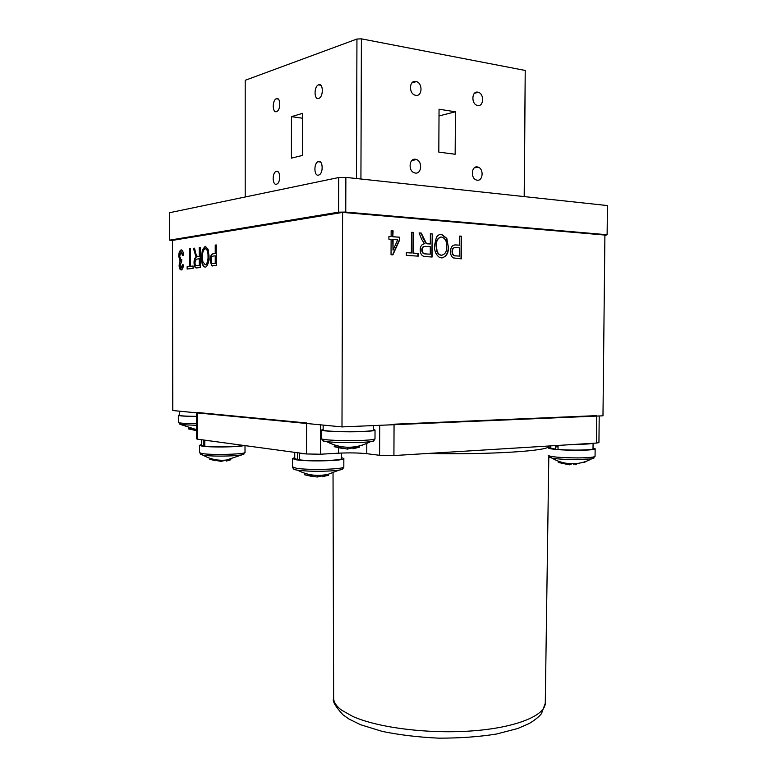 <?xml version="1.0" encoding="UTF-8"?>
<svg xmlns="http://www.w3.org/2000/svg" width="777" height="777" viewBox="0 0 777 777"><rect width="100%" height="100%" fill="white"/><g stroke="black" fill="none" stroke-linecap="round" stroke-linejoin="round"><path stroke-width="1.17" d="M318.502 175.136L319.094 174.912C323.514 173.018 322.97 160.101 318.531 161.509L317.978 161.713C313.568 163.597 314.063 176.428 318.502 175.136M276.418 184.227L276.923 184.052C280.905 182.381 280.439 170.046 276.427 171.328L275.971 171.503C271.989 173.164 272.416 185.421 276.418 184.227M276.486 111.635L276.758 111.529C280.915 109.907 280.652 96.97 276.495 98.679L276.262 98.766C272.115 100.379 272.338 113.238 276.486 111.635M318.667 98.456L318.988 98.329C323.611 96.494 323.31 82.886 318.696 84.771L318.415 84.878C313.801 86.703 314.054 100.233 318.667 98.456M477.709 105.497C483.818 106.828 484.382 93.784 478.282 92.278L477.806 92.162C471.717 90.763 471.076 103.797 477.156 105.361L477.709 105.497M415.734 95.328C422.309 96.756 422.95 83.275 416.385 81.595L415.802 81.459C409.256 79.953 408.527 93.405 415.064 95.163L415.734 95.328M415.345 173.067C421.581 174.135 422.678 161.616 416.54 159.547L415.413 159.256C409.207 158.12 408.012 170.619 414.131 172.747L415.345 173.067M477.204 180.186C483.022 181.196 483.984 168.978 478.224 167.152L477.292 166.919C471.493 165.841 470.454 178.05 476.184 179.934L477.204 180.186M439.024 115.938L455.419 111.791L439.054 109.217L438.811 152.127L455.157 154.254L455.419 111.791M302.593 113.335L291.462 116.667L291.404 158.149L302.525 155.419L302.593 113.335M302.583 118.221L291.462 116.667M356.488 178.535L356.944 39.035L245.202 80.293L245.202 196.979M524.184 196.591L525.223 70.454L361.402 38.85L360.926 179.011M525.223 70.454L524.31 196.61M356.944 39.035L361.402 38.85M338.665 177.544L169.571 212.713L169.629 240.151L338.568 212.17L338.665 177.544L345.862 177.389L345.755 212.063L338.568 212.17M345.755 212.063L607.119 234.741L607.429 205.555L345.862 177.389M604.894 235.538L607.119 234.741M172.426 240.744L169.629 240.151M179.662 256.225L181.109 259.819L181.75 259.46L181.633 261.791L180.021 265.151L181.177 267.958L182.459 264.743L183.382 264.879C183.217 267.812 182.488 269.522 181.206 269.988C179.875 269.755 179.176 268.143 179.108 265.151L180.099 261.033L178.739 256.381C178.778 252.797 179.584 250.631 181.158 249.883C182.585 250.126 183.362 251.884 183.489 255.157L182.556 255.546L181.148 251.923L179.662 256.225M181.556 267.978L182.828 264.802M181.235 269.988L179.108 265.151M179.477 265.171L180.099 261.033M180.468 261.053L178.739 256.381M179.118 256.4C179.157 252.816 179.963 250.65 181.527 249.903L181.565 249.903M182.916 255.4L181.449 251.952M197.989 256.527L199.233 256.361L199.223 247.465L200.204 247.329L200.233 267.492L196.785 267.9C195.046 268.172 194.124 266.453 194.036 262.713C194.056 259.771 194.726 257.857 196.047 256.983L193.415 248.329L194.503 248.164L195.581 252.292C195.998 254.914 196.795 256.332 197.989 256.527L199.233 256.361M196.455 267.919C195.095 267.531 194.415 265.802 194.415 262.733L194.036 262.713M194.415 262.733C194.435 259.79 195.105 257.877 196.426 257.002L196.202 256.905M216.259 244.959L216.278 265.598L211.674 265.744L210.159 260.392C210.12 257.245 210.781 255.128 212.16 254.021L215.239 253.409L215.229 245.105L216.259 244.959M212.743 265.996L211.674 265.744M212.063 265.763L210.159 260.392M210.548 260.412C210.499 257.274 211.169 255.147 212.548 254.04L213.17 253.69M211.169 260.149C211.237 262.743 211.888 263.879 213.131 263.568L215.248 263.316L215.239 255.818L213.102 256.099C211.859 256.235 211.218 257.585 211.169 260.149M212.811 263.597L215.248 263.316M215.637 263.335L215.239 255.818M213.549 253.71L215.627 253.428L215.617 245.134L216.259 245.037M393.084 236.732L399.66 237.218L399.64 239.976L392.89 254.856L391.045 254.739L391.113 239.355L388.898 239.199L388.918 236.422L391.122 236.587L391.152 230.74L393.104 230.886L392.783 236.771L399.66 237.218M399.349 237.257L399.64 239.976M399.339 240.015L392.608 254.837M393.065 239.501L393.026 250.194L397.727 239.831L392.764 239.539L393.026 250.194M391.152 230.798L392.803 230.934L392.783 236.771M388.908 236.48L390.821 236.567M432.235 233.926L432.109 257.022L425.505 256.604C422.115 256.478 420.347 254.225 420.192 249.854C420.289 246.27 421.707 244.231 424.465 243.725L421.726 239.471L419.094 232.906L421.241 233.071L426.408 243.454L427.933 243.823L430.322 243.997L430.371 233.78L432.235 233.926L431.808 257.002M419.114 232.974L420.94 233.11L423.31 238.209M423.009 238.248L426.097 243.492L427.933 243.823M425.913 246.396C423.659 246.047 422.377 247.232 422.076 249.971C422.261 252.496 423.358 253.797 425.388 253.885L430.264 254.196L430.303 246.697L425.913 246.396M424.533 246.426C422.805 246.591 421.882 247.785 421.775 250L422.076 249.971M421.775 250C421.95 252.525 423.057 253.826 425.077 253.914L430.264 254.196M430.371 233.848L431.934 233.964M427.632 243.861L430.011 243.968M461.344 258.858L453.224 257.906C451.35 256.527 450.456 254.409 450.553 251.563C450.679 246.969 452.486 244.755 455.973 244.93L459.634 245.192L459.693 236.062L461.489 236.198L461.344 258.858M454.496 244.969L455.973 244.93M455.846 247.581C453.632 247.397 452.476 248.718 452.369 251.563C452.457 254.458 453.613 255.886 455.827 255.856L459.566 256.099L459.615 247.844L455.846 247.581M454.817 247.61C452.981 247.814 452.059 249.145 452.059 251.593L452.369 251.563M452.059 251.593C452.146 254.487 453.302 255.915 455.516 255.886L455.827 255.856M455.516 255.886L459.566 256.099M459.693 236.121L461.179 236.237L461.033 258.838M455.662 244.969L459.324 245.173M342.599 212.403L172.426 240.394L172.795 410.528L341.987 426.913L602.981 415.812L604.904 235.062L342.599 212.403L341.987 426.913M448.533 246.328C448.698 253.117 446.348 256.973 441.472 257.906L439.306 257.284C435.907 254.701 434.304 250.816 434.498 245.619L436.363 237.471C437.684 235.276 439.432 234.236 441.618 234.353L446.804 238.354L448.222 246.358C448.426 252.438 446.416 256.293 442.171 257.906M437.101 251.078C437.966 253.555 439.423 254.934 441.472 255.225C445.211 254.467 446.95 251.447 446.707 246.163C446.843 241.258 445.153 238.218 441.618 237.043C437.946 237.733 436.198 240.656 436.353 245.814L437.101 251.078M440.685 237.082C437.412 238.209 435.868 241.132 436.043 245.853L436.791 251.107C437.665 253.584 439.122 254.963 441.161 255.254L441.472 255.225M441.161 255.254L442.016 255.225M440.374 234.401L441.307 234.392L446.493 238.393L448.222 246.358M418.259 256.148L406.332 255.39L406.342 252.651L411.383 252.981L411.48 232.313L413.393 232.469L413.286 253.098L418.279 253.428L418.259 256.148M406.342 252.71L411.383 252.981M411.48 232.381L413.082 232.508L412.985 253.137L417.968 253.457L417.958 256.128M209.023 255.973C209.159 261.13 208.149 264.772 206.002 266.899L205.225 267.171C202.642 266.404 201.379 263.092 201.447 257.226L202.399 249.835L205.206 246.319L208.042 249.106L209.023 255.973M205.206 264.792L205.818 264.588C207.44 262.888 208.178 260.052 208.022 256.07C208.071 251.68 207.138 249.223 205.215 248.698C203.244 249.835 202.321 252.661 202.428 257.158L202.846 261.684L205.206 264.792L206.196 264.607C207.828 262.908 208.566 260.072 208.401 256.089L208.022 256.07M208.401 256.089C208.459 251.787 207.546 249.32 205.662 248.718M205.118 267.171C202.836 265.88 201.738 262.568 201.826 257.245L202.778 249.854L205.798 246.328M190.54 248.747L190.569 266.307L193.075 266.006L193.084 268.337L187.14 269.036L187.14 266.725L189.617 266.424L189.588 248.893L190.54 248.747M193.075 266.064L190.569 266.307M187.519 268.988L187.51 266.744L189.996 266.443L189.967 248.912L190.54 248.825M199.621 256.381L199.223 247.465M199.252 265.258L199.242 258.722L196.163 259.265L194.998 262.587C195.095 264.734 195.668 265.724 196.717 265.559L199.631 265.278L199.242 258.722M196.649 265.569L199.631 265.278M199.602 247.494L200.204 247.407M197.853 256.546L198.378 256.556M196.581 256.925L193.794 248.349L194.522 248.242M366.19 425.883L359.45 426.165M373.552 425.573L373.543 430.04C373.484 430.623 369.969 431.089 363.005 431.429C347.504 432.216 322.523 431.274 323.145 429.972L323.145 429.914M330.011 425.757L325.417 425.31M183.625 411.577L180.546 411.276M196.649 416.375C186.121 416.258 180.429 415.918 179.584 415.336L179.584 415.306M196.659 425.31L181.507 424.689L179.351 423.951M195.853 430.516L188.316 428.865L191.045 428.681M196.668 430.633L190.724 429.166M188.442 428.7L188.918 428.069M196.649 416.443C185.363 416.336 179.264 415.967 178.341 415.345L179.584 414.928M373.873 440.559C374.339 440.977 373.145 441.375 370.299 441.744L363.248 442.307C349.3 442.88 337.208 442.686 326.991 441.715L326.796 441.695C323.504 441.287 322.173 440.85 322.805 440.384M343.045 448.62L334.178 446.678L337.752 447.115L338.345 446.115M352.894 448.028L352.991 448.805L359.518 447.115L354.312 447.406L347.445 449.116L337.752 447.115M375 438.762C374.553 440.472 372.989 441.462 370.299 441.744L370.299 441.744C356.051 449.009 341.715 449.087 327.292 441.958L326.796 441.695C323.941 441.404 322.222 440.384 321.629 438.636L321.629 438.568M373.543 429.477L375.029 430.05C374.97 430.672 371.26 431.157 363.889 431.517C347.465 432.352 320.979 431.352 321.649 429.972L323.145 429.351M362.276 445.784L361.927 445.299M359.518 447.115L358.993 446.085M347.494 447.28L347.445 449.116M334.401 446.367L335.178 445.26M548.97 445.998L548.941 448.407M548.824 456.721L548.785 458.896L548.815 456.701M548.921 448.407L548.951 446.212C550.019 450.864 490.947 454.798 427.515 453.486M333.634 697.6L333.634 698.61C333.848 702.505 336.519 706.361 341.627 710.178L352.758 716.423C378.224 727.894 429.467 734.265 473.562 730.798C517.56 727.369 546.231 714.995 545.289 702.427L548.795 457.323M545.279 703.272L541.482 713.626C538.956 716.802 534.877 720.094 529.263 723.504L517.696 728.525L496.445 734.032C479.176 736.81 459.906 738.189 438.607 738.15C418.162 737.188 399.32 734.925 382.09 731.361L360.45 724.669L348.922 718.997L342.919 714.753C335.227 706.235 332.129 700.854 333.634 698.62L333.032 472.834M599.213 415.967L598.931 442.628L596.474 443.065L393.92 455.555L379.584 455.293L366.763 453.69C358.673 452.845 349.262 452.68 338.519 453.176L320.561 454.224L306.517 453.962L197.679 439.199L196.678 438.908L196.639 412.83M596.474 443.065L596.755 415.637L394.056 424.203L393.92 455.555M306.517 453.962L306.575 422.989L197.64 412.509L197.679 439.199M555.652 445.58L555.623 449.203L550.388 447.96M555.642 446.96L558.061 446.814M593.074 443.278L593.016 448.717C594.22 450.126 571.017 450.621 558.032 449.436L558.071 445.435M592.715 443.298C590.675 443.929 585.275 444.259 576.515 444.298M299.553 453.02L294.881 452.389M299.456 459.45L297.465 459.557L297.474 453.117M297.465 459.557L294.745 458.508M341.55 453.03L341.53 458.508C343.113 460.479 311.771 461.509 299.456 459.838L299.466 453.389L306.099 453.914M338.539 447.999L338.519 453.176L321.212 454.186M301.35 453.263L299.466 453.389M205.157 440.209L201.544 439.724L201.554 445.279M204.788 445.872L203.253 445.94L203.244 440.287M203.253 445.94L201.554 445.318M242.706 445.308C240.783 446.756 213.898 447.377 204.788 446.163L204.778 440.501L210.208 440.899M206.546 440.404L204.778 440.501M572.853 463.675L575.038 464.092M594.123 457.915L591.491 458.896L577.408 459.605C566.579 459.586 558.148 459.12 552.126 458.207L549.154 457.012M593.026 447.97L595.143 448.756C594.648 449.679 588.849 450.184 577.738 450.301C560.683 450.145 550.874 449.378 548.29 447.989M548.951 447.533L550.398 447.222M595.143 448.824L595.065 456.254C594.57 457.245 588.772 457.808 577.661 457.925C560.615 457.77 550.806 456.944 548.222 455.448L552.126 458.207C558.236 461.781 564.879 463.636 572.037 463.762L577.534 463.442M574.999 463.714L575.106 464.811L577.583 463.616M584.896 462.587L584.372 461.936M573.552 463.694L573.581 464.248M558.148 462.179L558.818 461.363M558.76 462.519L559.498 462.703L560.168 461.829M569.454 463.646L569.366 464.84L559.498 462.703M572.037 463.762L569.366 464.84M244.114 453.943L241.628 454.953L232.993 455.788C220.755 456.342 210.82 456.167 203.176 455.264L200.427 454.215M245.008 445.619L245.017 452.321C246.639 454.263 211.917 455.293 202.137 453.554L199.504 452.68L203.176 455.264C210.256 459.226 217.871 460.829 226.02 460.081L230.662 459.314M226.097 460.033L226.224 461.091L230.856 459.741M244.231 445.512C240.112 447.076 210.557 447.533 202.127 446.144L199.485 445.338L201.544 444.541M226.02 460.081L221.173 461.392L209.8 459.343L210.45 458.459M212.364 459.761L212.772 459.12M221.173 461.392L221.212 460.266M209.8 459.343L215.977 460.761M342.812 468.686C342.997 469.201 341.734 469.677 339.025 470.124L331.973 470.862C318.706 471.59 307.265 471.367 297.649 470.211L297.241 470.143C294.415 469.687 293.143 469.191 293.444 468.657M317.23 475.398L317.191 477.029L323.562 475.592L328.661 475.233L322.62 476.641L322.552 476.029M341.53 457.575L343.842 458.517C345.707 460.78 308.79 461.829 296.416 459.819L292.424 458.595L294.745 457.575M317.191 477.029L304.38 474.718L305.283 473.426M307.692 475.252L308.294 474.252M323.562 475.592L323.397 475.106M304.38 474.718L311.295 476.301M196.659 423.688C185.373 423.572 179.273 423.164 178.36 422.474L178.36 422.445M375.029 430.118L375 438.704C374.941 439.384 371.221 439.937 363.859 440.336C347.436 441.258 320.959 440.161 321.629 438.636L321.649 429.972M379.584 455.293L379.71 425.31M366.802 443.473L366.763 453.69M320.619 424.844L320.561 454.224M199.485 445.338L199.495 452.632M343.842 458.595L343.822 466.831C345.678 469.269 308.77 470.415 296.406 468.249L292.414 466.851M474.436 93.308L478.282 92.278M411.859 82.935L416.385 81.595M411.839 160.528L416.54 159.547M474.261 167.9L478.224 167.152M320.804 85.266L318.415 84.878M278.263 99.067L276.262 98.766M278.001 171.717L275.971 171.503M320.396 161.995L317.978 161.713M323.154 425.087L323.145 429.972M179.574 411.179L179.584 415.336M178.341 415.345L178.36 422.474L181.769 424.893L196.668 429.691M506.449 448.62L531.662 447.066M550.407 445.911L550.388 448.018M294.755 452.369L294.745 458.576M595.065 456.322L591.491 458.896C586.208 461.781 580.516 463.393 574.417 463.714M226.505 460.023L241.628 454.953L245.017 452.36M292.424 458.595L292.414 466.928C292.958 468.696 294.561 469.755 297.202 470.114L297.649 470.211C307.333 475.271 317.531 476.622 328.253 474.252L339.025 470.124C341.802 469.735 343.405 468.667 343.822 466.899"/></g></svg>
